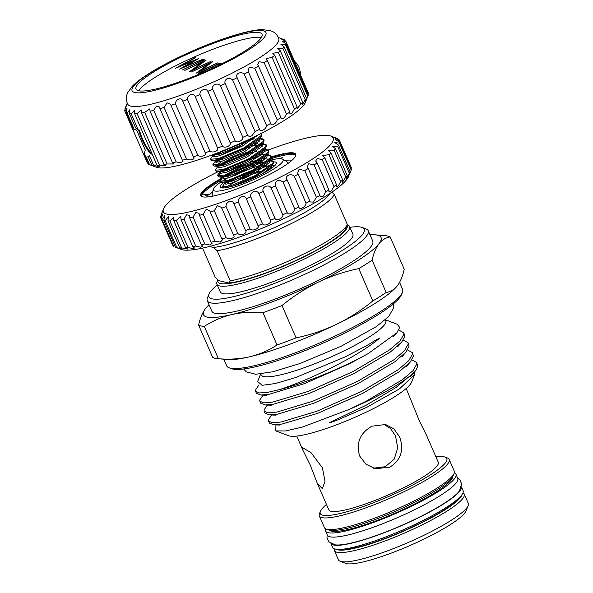 <?xml version="1.0" encoding="UTF-8"?>
<svg xmlns="http://www.w3.org/2000/svg" width="593" height="593" viewBox="0 0 593 593"><rect width="100%" height="100%" fill="white"/><g stroke="black" fill="none" stroke-linecap="round" stroke-linejoin="round"><path stroke-width="0.89" d="M149.569 164.676C155.055 166.729 155.811 166.907 151.852 165.21A87.757 14.795 -23.5 0 0 153.631 165.365L159.22 166.655L157.049 165.328A87.757 14.795 -23.5 0 0 159.517 165.121L165.625 165.825L163.994 164.52A87.757 14.795 -23.5 0 0 167.085 163.972L173.645 163.979L172.504 162.808A87.757 14.795 -23.5 0 0 176.151 161.926L181.176 162.845L183.089 161.163L182.377 160.243A87.757 14.795 -23.5 0 0 186.484 159.035C189.975 161.074 196.031 159.176 193.37 156.878A87.757 14.795 -23.5 0 0 197.84 155.388C200.871 157.553 207.357 155.284 205.215 152.794A87.757 14.795 -23.5 0 0 209.929 151.059C212.472 153.394 219.217 150.8 217.609 148.102A87.757 14.795 -23.5 0 0 222.457 146.16C224.48 148.687 231.329 145.841 230.254 142.906A87.757 14.795 -23.5 0 0 235.117 140.808C236.607 143.55 243.397 140.519 242.841 137.346A87.757 14.795 -23.5 0 0 247.6 135.137C248.289 136.338 249.668 136.59 251.736 135.893L255.057 131.542A87.757 14.795 -23.5 0 0 259.593 129.289C260.031 132.506 266.19 129.326 266.605 125.657A87.757 14.795 -23.5 0 0 270.801 123.403C270.749 126.872 276.36 123.737 277.198 119.823A87.757 14.795 -23.5 0 0 280.956 117.629L281.149 118.689L283.765 118.518L286.567 114.19A87.757 14.795 -23.5 0 0 289.799 112.107L289.895 113.656L292.038 113.026L294.499 108.89A87.757 14.795 -23.5 0 0 297.115 106.97L296.997 108.986L300.777 104.057A87.757 14.795 -23.5 0 0 302.726 102.352L302.274 104.783L305.269 99.809A87.757 14.795 -23.5 0 0 306.492 98.356C305.106 102.367 305.558 101.662 307.849 96.259A87.757 14.795 -23.5 0 0 308.101 95.703L305.254 102.619A82.308 13.876 156.5 0 1 252.032 137.932A82.308 13.876 156.5 0 1 156.515 167.3L149.518 164.654A87.757 14.795 -23.5 0 0 149.569 164.676L146.286 157.123L144.299 154.462L145.233 149.977L136.605 130.119L133.232 129.022L126.087 112.581A87.757 14.795 -23.5 0 0 127.139 113.085L129.874 109.601L129.415 113.619A87.757 14.795 -23.5 0 0 131.201 113.774L134.678 110.209L134.618 113.737A87.757 14.795 -23.5 0 0 137.087 113.537L141.342 109.972L141.557 112.929A87.757 14.795 -23.5 0 0 144.655 112.381L149.703 108.904L150.073 111.225A87.757 14.795 -23.5 0 0 153.72 110.335L156.47 106.028L159.547 107.022L159.947 108.652A87.757 14.795 -23.5 0 0 164.053 107.452L167.078 102.841L170.636 104.368L170.94 105.287A87.757 14.795 -23.5 0 0 175.402 103.797C175.461 99.12 181.94 96.829 182.777 101.203A87.757 14.795 -23.5 0 0 187.492 99.468C187.062 94.954 193.807 92.345 195.179 96.511A87.757 14.795 -23.5 0 0 200.026 94.569C199.07 90.247 205.919 87.386 207.824 91.315A87.757 14.795 -23.5 0 0 212.687 89.217C211.197 85.11 217.979 82.064 220.411 85.755A87.757 14.795 -23.5 0 0 225.17 83.546C224.525 81.686 225.11 80.114 226.926 78.832C229.143 78.172 231.048 78.543 232.626 79.959A87.757 14.795 -23.5 0 0 237.163 77.698L237.126 77.624M308.063 94.517L308.456 93.479A87.757 14.795 -23.5 0 0 308.278 92.864L285.848 41.28A87.757 14.795 -23.5 0 0 285.73 41.043C280.533 38.753 280.17 38.389 284.647 39.961A87.757 14.795 -23.5 0 0 283.654 39.472A87.757 14.795 -23.5 0 0 283.595 39.449M308.101 95.703A87.757 14.795 -23.5 0 0 308.316 95.095L285.885 43.504L282.098 41.169L286.026 41.888A87.757 14.795 -23.5 0 0 285.848 41.28M259.615 129.341L237.163 77.698C234.62 74.066 240.773 70.871 244.175 74.066A87.757 14.795 -23.5 0 0 248.371 71.812L247.97 71.064L249.268 67.298L254.76 68.232A87.757 14.795 -23.5 0 0 258.526 66.038L257.681 64.711L259.045 61.672L264.137 62.599A87.757 14.795 -23.5 0 0 267.369 60.516L266.012 58.722L272.061 57.299A87.757 14.795 -23.5 0 0 274.685 55.379L272.765 53.251L278.347 52.466A87.757 14.795 -23.5 0 0 280.289 50.761L277.769 48.418L282.839 48.218A87.757 14.795 -23.5 0 0 284.054 46.765L306.492 98.356L305.603 101.158M248.371 71.812L270.971 123.959M225.325 76.49A82.308 13.876 -23.5 0 0 278.799 38.767C277.568 35.387 275.53 33 272.698 31.607L270.49 30.666L262.632 29.65C248.801 29.279 211.671 41.377 179.108 57.143C165.736 63.584 154.491 69.833 145.389 75.874C139.896 79.514 135.53 82.983 132.283 86.281L127.599 92.805L126.776 95.058C125.872 98.082 126.227 101.195 127.858 104.398A82.308 13.876 -23.5 0 0 225.325 76.49M284.054 46.765L280.904 44.364L285.418 44.668A87.757 14.795 -23.5 0 0 285.885 43.504M281.312 38.923L284.647 39.961L284.981 40.732M127.139 113.085L133.351 127.376L133.232 129.022M151.178 154.195A16.989 3.706 64.3 0 1 138.68 130.126A16.945 3.699 64.3 0 0 151.193 154.18M149.184 156.604L146.286 157.123M218.609 66.223A72.983 12.305 -23.5 0 0 263.203 30.784A72.983 12.305 -23.5 0 0 179.42 57.098A72.983 12.305 -23.5 0 0 134.826 92.538A72.983 12.305 -23.5 0 0 218.609 66.223M180.576 57.365A68.692 11.578 -23.5 0 0 136.019 89.054A68.692 11.578 -23.5 0 0 217.453 65.956A68.692 11.578 -23.5 0 0 262.01 34.275A68.692 11.578 -23.5 0 0 180.576 57.365M261.365 37.478A68.692 11.578 -23.5 0 0 182.718 62.295A68.692 11.578 -23.5 0 0 138.806 90.773M288.28 163.238A41.391 6.975 -23.5 0 0 288.228 163.171C288.139 162.497 286.137 161.096 282.216 158.968A38.041 6.412 -23.5 0 0 270.934 160.073M268.392 165.766A41.391 6.975 -23.5 0 0 248.504 173.238M220.603 182.259A38.041 6.412 -23.5 0 0 213.436 188.878A38.041 6.412 -23.5 0 0 258.466 177.285A38.041 6.412 -23.5 0 0 282.216 158.968M267.25 161.074A38.041 6.412 -23.5 0 0 238.045 172.533A38.041 6.412 -23.5 0 0 235.332 173.86M240.054 173A30.562 5.152 -23.5 0 0 234.346 175.884M223.517 182.644A30.562 5.152 -23.5 0 0 220.989 187.722A30.562 5.152 -23.5 0 0 256.458 176.818A30.562 5.152 -23.5 0 0 276.227 163.712A30.562 5.152 -23.5 0 0 273.588 161.837M228.075 182.377L230.573 180.917A28.442 4.796 156.5 0 1 231.833 180.153M236.555 177.515A28.442 4.796 156.5 0 1 241.455 175.046A28.442 4.796 156.5 0 1 252.574 170.191L241.292 174.676M230.573 180.917L234.035 179.39M242.189 176.121L259.43 171.051M225.614 181.94L222.338 186.632L230.284 185.943L255.375 175.498L272.824 163.275L273.314 161.207L273.662 162.008L272.832 164.535L255.724 176.291L232.99 186.032M223.917 187.937L222.679 187.425L222.338 186.632M228.253 181.265L225.948 182.733M270.942 155.737L271.283 156.537L270.452 159.065L253.344 170.821L228.253 181.265L221.404 182.459L219.959 181.161L227.912 180.472L252.996 170.028L270.445 157.805L270.942 155.737L267.243 154.551M225.703 176.907L229.825 174.557M250.513 164.609L238.912 169.205L229.484 173.764M225.874 175.795L223.568 177.263M223.235 176.469L219.959 181.161M268.562 150.266L268.903 151.067L268.073 153.594L250.965 165.351L225.874 175.795L219.025 176.988L217.579 175.691L225.533 175.002L250.617 164.558L268.066 152.334L268.562 150.266L264.997 149.021M217.92 176.01L220.611 173.238M223.324 171.436L227.445 169.087M223.494 170.324L221.189 171.792M219.736 172.837L217.987 174.49L217.579 175.691M266.183 144.796L266.524 145.596L265.694 148.124L248.586 159.88L223.494 170.324L216.645 171.518L215.2 170.221L223.153 169.531L248.237 159.087L265.686 146.864L266.183 144.796L262.484 143.61M220.944 165.966L225.073 163.616M234.153 158.264L224.725 162.823M221.115 164.854L218.81 166.322M218.476 165.529L215.2 170.221M263.803 139.325L264.152 140.118L263.314 142.654L246.206 154.41L221.122 164.854L214.266 166.047L212.82 164.743L220.774 164.061L245.858 153.609L263.307 141.393L263.803 139.325L260.238 138.08M215.859 162.297L222.694 158.146M218.735 159.384L214.977 161.896M216.097 160.058L212.82 164.743M261.424 133.855L261.772 134.648L260.935 137.183L243.827 148.939L218.743 159.384L211.886 160.577L210.789 160.073L210.441 159.272L218.394 158.583L243.478 148.139L260.927 135.916L261.12 133.432M216.186 155.025L220.314 152.675M216.356 153.913L214.051 155.381M253.596 137.176L241.321 144.9L219.025 154.299L212.553 155.336L212.939 155.403L210.441 159.272M247.741 139.97L241.447 143.469L216.363 153.913L212.279 154.877M221.041 151.504L234.48 145.937M256.621 163.527L261.461 162.185M269.748 160.822L273.417 161.637M273.314 161.207L269.711 160.021M263.188 160.911L255.168 163.068M248.482 159.932L259.089 156.715M267.369 155.351L271.038 156.167M260.809 155.44L256.828 156.419M246.102 154.462L256.71 151.245M264.989 149.881L268.659 150.696M243.723 148.991L249.483 147.108M254.33 145.774L260.171 144.618M262.61 144.41L266.279 145.226M256.05 144.499L248.037 146.656M241.344 143.521L247.103 141.638M260.231 138.94L263.9 139.755M253.671 139.029L245.658 141.186M212.561 191.962A46.543 7.842 -23.5 0 0 209.907 194.311L203.77 194.304L208.024 196.72A46.543 7.842 -23.5 0 0 207.935 196.906M221.789 178.137A51.806 8.732 -23.5 0 0 200.745 195.564A51.806 8.732 -23.5 0 0 262.165 178.145A51.806 8.732 -23.5 0 0 295.766 154.254A51.806 8.732 -23.5 0 0 271.379 156.893M161.126 215.341L160.985 215.022A97.437 16.426 156.5 0 1 160.999 214.992A97.437 16.426 156.5 0 1 161.007 214.962M172.341 244.568L160.644 217.653A97.437 16.426 156.5 0 1 160.562 216.786L160.696 216.452C162.801 210.856 162.897 210.382 160.985 215.022L162.445 211.612M218.202 171.651A92.597 15.611 -23.5 0 0 163.527 208.84A92.597 15.611 -23.5 0 0 273.114 180.702A92.597 15.611 -23.5 0 0 330.857 136.079A92.597 15.611 -23.5 0 0 268.37 149.962M267.784 150.185A92.597 15.611 -23.5 0 0 264.826 151.297M262.217 152.297A92.597 15.611 -23.5 0 0 260.038 153.15M336.935 138.377A97.437 16.426 156.5 0 1 337.083 138.428A97.437 16.426 156.5 0 1 337.951 138.829C333.058 137.079 333.474 137.428 339.196 139.874A97.437 16.426 156.5 0 1 339.515 140.43A97.437 16.426 156.5 0 1 339.589 140.608L335.386 139.674L339.722 142.142A97.437 16.426 156.5 0 1 339.485 143.143L334.756 142.55L338.507 145.137A97.437 16.426 156.5 0 1 337.647 146.382L332.399 146.197L335.571 148.791A97.437 16.426 156.5 0 1 334.104 150.259L328.381 150.555L330.976 153.038A97.437 16.426 156.5 0 1 328.922 154.706L322.762 155.529L324.801 157.797A97.437 16.426 156.5 0 1 322.214 159.628L317.255 158.501L315.661 161.022L317.181 162.979A97.437 16.426 156.5 0 1 314.097 164.928L308.775 163.764L307.211 166.929L308.249 168.471A97.437 16.426 156.5 0 1 304.743 170.517L299.087 169.309L297.582 173.126L298.19 174.179A97.437 16.426 156.5 0 1 294.321 176.269C290.792 172.682 284.091 176.158 287.197 179.983A97.437 16.426 156.5 0 1 283.046 182.081C279.31 179.471 276.672 179.983 275.122 183.63L275.486 185.779A97.437 16.426 156.5 0 1 271.12 187.84C268.555 183.771 261.172 187.143 263.277 191.443A97.437 16.426 156.5 0 1 258.793 193.437C256.732 189.13 249.223 192.347 250.809 196.876A97.437 16.426 156.5 0 1 246.303 198.751C244.761 194.222 237.267 197.224 238.334 201.961A97.437 16.426 156.5 0 1 233.879 203.688L233.864 203.651M286.997 179.59L299.028 207.254M338.232 139.481L337.951 138.829L334.296 137.628M175.535 247.259A97.437 16.426 -23.5 0 0 176.855 247.563C182.911 249.69 183.867 249.786 179.716 247.852A97.437 16.426 -23.5 0 0 181.621 247.867L187.803 249.112L185.49 247.637A97.437 16.426 -23.5 0 0 187.951 247.355L192.466 248.578L194.571 248.044L192.755 246.606A97.437 16.426 -23.5 0 0 195.72 246.043L200.582 247.199L202.71 246.11L201.368 244.798A97.437 16.426 -23.5 0 0 204.77 243.96L209.952 245.028L212.079 243.338L211.152 242.233A97.437 16.426 -23.5 0 0 214.94 241.136L220.403 242.107L222.486 239.787L221.93 238.972A97.437 16.426 -23.5 0 0 226.015 237.637C229.202 240.054 236.222 237.652 233.479 235.073A97.437 16.426 -23.5 0 0 237.793 233.523C240.499 236.11 247.822 233.383 245.584 230.61A97.437 16.426 -23.5 0 0 250.038 228.876C252.233 231.655 259.727 228.653 258.007 225.666A97.437 16.426 -23.5 0 0 262.514 223.791C264.189 226.778 271.698 223.554 270.497 220.351A97.437 16.426 -23.5 0 0 274.982 218.357C276.138 221.574 283.513 218.202 282.824 214.762A97.437 16.426 -23.5 0 0 287.19 212.694L288.242 213.814C291.563 214.243 293.728 212.635 294.743 209.003A97.437 16.426 -23.5 0 0 298.902 206.905C299.057 210.589 305.758 207.105 306.025 203.184A97.437 16.426 -23.5 0 0 309.894 201.094L310.102 201.916L313.349 202.124L316.447 197.432A97.437 16.426 -23.5 0 0 319.953 195.394L320.153 196.676L322.97 196.416L325.802 191.85A97.437 16.426 -23.5 0 0 328.885 189.893L328.974 191.635L331.354 190.946L333.918 186.543A97.437 16.426 -23.5 0 0 336.505 184.719L336.401 186.891L338.351 185.824L340.627 181.621A97.437 16.426 -23.5 0 0 342.68 179.953L342.287 182.54L345.801 177.174A97.437 16.426 -23.5 0 0 347.276 175.706L346.512 178.656L349.351 173.297A97.437 16.426 -23.5 0 0 350.211 172.052L348.499 176.647A92.597 15.611 156.5 0 1 288.621 216.371A92.597 15.611 156.5 0 1 181.161 249.408L175.535 247.259L163.831 220.344L164.639 215.726L162.037 219.543A97.437 16.426 156.5 0 1 161.333 218.95L162.645 214.006L160.644 217.653M339.589 140.608L351.293 167.522A97.437 16.426 -23.5 0 0 351.219 167.345L339.515 140.43M349.618 173.919L351.189 170.058A97.437 16.426 -23.5 0 0 351.427 169.057L339.722 142.142M336.409 549.296A68.996 11.63 -23.5 0 0 417.116 524.975A68.996 11.63 -23.5 0 0 461.947 494.71M463 492.842A70.812 11.934 156.5 0 1 464.245 494.073A70.812 11.934 156.5 0 1 418.317 526.732A70.812 11.934 156.5 0 1 334.37 550.541A70.812 11.934 156.5 0 1 334.326 548.792M334.37 550.541L338.418 559.844A70.812 11.934 -23.5 0 0 340.182 561.297A70.812 11.934 -23.5 0 0 422.364 536.035A70.812 11.934 -23.5 0 0 468.144 505.659A70.812 11.934 -23.5 0 0 468.292 503.368L464.245 494.073M468.144 505.659L465.935 511.04A66.572 11.223 156.5 0 1 422.891 539.6A66.572 11.223 156.5 0 1 345.63 563.35L340.182 561.297M330.998 543.544L332.666 547.376A71.116 11.986 -23.5 0 0 416.968 523.471A71.116 11.986 -23.5 0 0 463.096 490.663L461.428 486.831M331.035 543.566A71.116 11.986 -23.5 0 0 415.189 519.364A71.116 11.986 -23.5 0 0 461.421 486.875M457.626 478.084L459.886 479.885L461.65 483.962L459.501 490.811A70.322 11.853 156.5 0 1 414.974 519.312A70.322 11.853 156.5 0 1 335.223 544.848L328.752 541.75L326.973 537.681L327.195 534.797M329.293 530.142A67.476 11.371 -23.5 0 0 331.398 531.158A67.476 11.371 -23.5 0 0 400.134 510.892A67.476 11.371 -23.5 0 0 452.793 476.446M325.624 528.786A71.116 11.986 -23.5 0 0 325.527 530.965L327.314 535.071A71.116 11.986 -23.5 0 0 411.616 511.159A71.116 11.986 -23.5 0 0 457.744 478.358L455.958 474.252A71.116 11.986 -23.5 0 0 454.297 472.836M325.527 530.965A71.116 11.986 -23.5 0 0 409.837 507.059A71.116 11.986 -23.5 0 0 455.958 474.252M258.993 384.842L255.42 390.15L255.546 391.254L259.415 392.959L268.192 392.232L279.785 389.527A79.588 13.417 156.5 0 0 349.359 363.264A79.588 13.417 156.5 0 0 368.164 353.606L396.806 332.866L399.689 327.418L397.162 324.23L385.361 319.783L385.754 320.687A67.965 11.46 156.5 0 1 341.672 352.034A67.965 11.46 156.5 0 1 261.098 374.887L260.705 373.983L257.592 381.566L262.314 385.354M279.785 389.527C300.273 382.759 322.651 372.812 346.905 359.684C360.322 352.316 371.107 345.259 379.246 338.521C375.614 339.774 369.602 344.199 364.035 347.031L345.03 356.942L295.611 377.556L275.322 383.545L261.958 385.346M368.164 353.606L349.551 363.717L304.765 383.545L269.089 394.286L260.853 395.042L256.435 393.307L255.546 391.254M262.995 395.131L259.734 400.075L259.86 401.179L263.729 402.884L272.506 402.158L308.182 391.417L352.976 371.589L389.601 349.855L400.149 340.805L403.915 334.141L403.67 332.747L398.807 330.079M404.567 334.808L404.811 336.194L401.661 342.161L390.498 351.908L353.865 373.642L309.079 393.478L273.403 404.211L265.167 404.967L260.75 403.233L259.86 401.179M267.31 405.056L264.048 410L264.174 411.105L268.043 412.81L276.827 412.083L312.504 401.342L357.29 381.514L393.922 359.781L404.463 350.73L408.229 344.066L407.984 342.672L403.292 340.034M407.984 342.672L409.126 346.119L405.975 352.086L394.812 361.834L358.187 383.567L313.393 403.403L277.717 414.136L269.489 414.892L265.064 413.165L264.174 411.105M271.631 414.981L268.37 419.926L268.488 421.03L272.357 422.735L281.141 422.008L316.818 411.268L361.604 391.439L398.237 369.706L408.777 360.655L412.55 353.991L412.305 352.598L407.606 349.959M412.305 352.598L413.44 356.045L410.289 362.012L399.126 371.759L362.501 393.493L317.707 413.328L282.031 424.062L273.803 424.818L269.385 423.091L268.488 421.03M416.62 362.523L417.754 365.97L416.36 369.617A79.588 13.417 156.5 0 1 366.081 401.728A79.588 13.417 156.5 0 1 349.47 409.311L365.925 401.365L402.551 379.631L413.091 370.581L416.864 363.917L416.62 362.523L411.92 359.884M416.36 369.617L414.359 372.226L395.976 387.496L366.57 405.012L329.226 422.713C330.271 422.876 335.379 420.733 338.01 419.814L366.897 407.25L399.408 388.912L414.618 374.702L411.475 382.352A67.965 11.46 156.5 0 1 367.527 411.505A67.965 11.46 156.5 0 1 288.65 435.751L275.775 430.896L285.5 430.97L302.512 427.027L349.47 409.311M275.945 424.907L275.775 430.896M414.618 374.702L414.744 371.767M322.37 467.744L325.008 481.442L322.288 488.625L317.344 483.458L310.183 464.912L302.838 450.087L302.608 447.715L311.043 452.689L322.37 467.744M406.198 388.489L419.444 421.045L426.797 435.87L438.264 462.236A59.678 10.059 156.5 0 1 399.556 489.766A59.678 10.059 156.5 0 1 328.811 509.832L317.344 483.458M389.757 467.225L375.25 468.715L365.933 464.186L359.669 456.032C355.837 443.082 359.921 433.135 371.915 426.197L385.546 424.506L393.819 428.791L399.593 436.826C404.256 449.968 400.979 460.101 389.757 467.225M373.368 468.188L385.339 466.698L394.256 459.078L397.703 447.834L395.501 435.877L390.52 428.517L383.589 424.158M326.484 504.473A68.996 11.63 -23.5 0 0 320.405 511.314A68.996 11.63 -23.5 0 0 402.061 490.344A68.996 11.63 -23.5 0 0 445.084 457.107A68.996 11.63 -23.5 0 0 435.937 456.884M445.084 457.107L447.418 457.981A70.812 11.934 156.5 0 1 449.19 459.442A70.812 11.934 156.5 0 1 403.262 492.101A70.812 11.934 156.5 0 1 319.316 515.91A70.812 11.934 156.5 0 1 319.457 513.62L320.405 511.314M454.112 473.377L453.163 475.69A68.996 11.63 156.5 0 1 408.555 505.28A68.996 11.63 156.5 0 1 328.485 529.897L326.15 529.023A70.812 11.934 -23.5 0 0 408.325 503.753A70.812 11.934 -23.5 0 0 454.112 473.377A70.812 11.934 -23.5 0 0 454.253 471.094L449.19 459.442M319.316 515.91L324.378 527.562A70.812 11.934 -23.5 0 0 326.15 529.023M347.239 224.814L347.743 225.006A72.324 12.194 156.5 0 1 349.551 226.489A72.324 12.194 156.5 0 1 302.638 259.853A72.324 12.194 156.5 0 1 216.897 284.166A72.324 12.194 156.5 0 1 217.045 281.831L217.883 279.785A70.508 11.882 -23.5 0 0 301.437 258.096A70.508 11.882 -23.5 0 0 347.031 225.31M217.26 285.003A84.732 14.284 -23.5 0 0 209.025 294.039A84.732 14.284 -23.5 0 0 309.301 268.288A84.732 14.284 -23.5 0 0 362.138 227.46A84.732 14.284 -23.5 0 0 349.914 227.327M362.138 227.46L366.029 228.928A87.757 14.795 156.5 0 1 368.223 230.729A87.757 14.795 156.5 0 1 311.303 271.209A87.757 14.795 156.5 0 1 207.268 300.718A87.757 14.795 156.5 0 1 207.439 297.879L209.025 294.039M402.402 292.393L401.454 294.699A94.109 15.863 156.5 0 1 340.604 335.067A94.109 15.863 156.5 0 1 231.381 368.646L229.054 367.771A95.925 16.167 -23.5 0 0 340.375 333.54A95.925 16.167 -23.5 0 0 402.402 292.393A95.925 16.167 -23.5 0 0 402.595 289.295L399.578 282.35M223.791 359.217L226.652 365.792A95.925 16.167 -23.5 0 0 229.054 367.771M368.223 230.729L372.745 241.129A87.757 14.795 156.5 0 1 315.824 281.608A87.757 14.795 156.5 0 1 211.783 311.11L207.268 300.718M349.551 226.489L352.879 234.153A72.324 12.194 156.5 0 1 305.973 267.51A72.324 12.194 156.5 0 1 220.233 291.83L216.897 284.166M267.606 169.153L270.675 168.872M228.98 283.024L230.254 280.86A72.176 12.164 -23.5 0 0 300.695 255.464A72.176 12.164 -23.5 0 0 347.35 224.532L345.786 228.349A69.144 11.652 156.5 0 1 297.352 259.778A69.144 11.652 156.5 0 1 228.98 283.024L218.943 280.689L215.289 277.376L202.561 248.096M397.325 285.796L397.332 285.789A96.837 16.322 156.5 0 1 397.325 285.796A96.837 16.322 156.5 0 1 336.572 324.297A96.837 16.322 156.5 0 1 249.823 356.749A96.837 16.322 156.5 0 1 227.69 359.558L217.527 358.661A106.214 17.901 -23.5 0 0 218.357 358.721C229.424 359.647 239.913 358.987 249.823 356.749C259.682 354.355 268.755 350.433 277.035 344.985A106.214 17.901 -23.5 0 0 296.063 337.869C310.05 334.978 323.556 330.457 336.572 324.297C349.44 318.018 361.53 310.228 372.827 300.94A106.214 17.901 -23.5 0 0 386.154 292.49C390.528 291.852 394.249 289.621 397.332 285.789C400.349 281.801 402.654 276.301 404.248 269.304L390.187 236.97C385.821 237.608 382.092 239.839 379.016 243.664C375.999 247.659 373.694 253.159 372.1 260.157L386.154 292.49M277.035 344.985L262.973 312.652C251.906 311.733 241.418 312.392 231.507 314.624C221.649 317.025 212.576 320.946 204.296 326.387A106.214 17.901 156.5 0 1 198.596 325.06L212.657 357.394A106.214 17.901 -23.5 0 0 217.527 358.661M369.988 234.798A96.837 16.322 156.5 0 1 375.154 234.806L385.317 235.695A106.214 17.901 156.5 0 1 390.187 236.97M372.827 300.94L358.772 268.607C344.696 271.52 331.19 276.041 318.256 282.172C305.313 288.509 293.231 296.292 282.001 305.536L296.063 337.869M372.1 260.157A106.214 17.901 156.5 0 1 358.772 268.607M282.001 305.536A106.214 17.901 156.5 0 1 262.973 312.652M204.296 326.387L218.357 358.721M198.596 325.06C200.197 318.048 202.502 312.548 205.512 308.568L205.519 308.568A96.837 16.322 156.5 0 1 205.519 308.568A96.837 16.322 156.5 0 1 209.032 304.787M375.154 234.806A96.837 16.322 156.5 0 1 379.016 243.664A96.837 16.322 156.5 0 1 318.256 282.172A96.837 16.322 156.5 0 1 231.507 314.624A96.837 16.322 156.5 0 1 205.512 308.568L205.519 308.568M340.293 549.4A67.476 11.371 -23.5 0 0 403.129 531.098A67.476 11.371 -23.5 0 0 459.367 497.623M347.35 224.532L334.267 194.437A72.176 12.164 156.5 0 1 287.612 225.377A72.176 12.164 156.5 0 1 217.171 250.772L230.254 280.86M217.171 250.772L213.517 247.459L209.366 246.495M213.517 247.459A69.144 11.652 -23.5 0 0 280.711 224.769A69.144 11.652 -23.5 0 0 330.034 193.392M331.835 192.169L334.267 194.437M278.332 158.709L282.557 157.642M206.32 196.046A4.536 0.763 156.5 0 1 209.907 194.311M351.189 170.058L339.485 143.143M350.211 172.052L338.507 145.137M349.351 173.297L337.647 146.382M347.276 175.706L335.571 148.791M345.801 177.174L334.104 150.259M342.68 179.953L330.976 153.038M340.627 181.621L328.922 154.706M336.505 184.719L324.801 157.797M333.918 186.543L322.214 159.628M328.885 189.893L317.181 162.979M325.802 191.85L314.097 164.928M319.953 195.394L308.249 168.471M316.447 197.432L304.743 170.517M309.894 201.094L298.19 174.179M306.025 203.184L294.321 176.269M294.743 209.003L283.046 182.081M287.19 212.694L275.486 185.779M282.824 214.762L271.12 187.84M274.982 218.357L263.277 191.443M270.497 220.351L258.793 193.437M262.514 223.791L250.809 196.876M258.007 225.666L246.303 198.751M250.038 228.876L238.334 201.961M245.598 230.633L233.879 203.688C232.856 198.951 225.533 201.679 226.089 206.601A97.437 16.426 156.5 0 1 221.775 208.158L221.53 207.454L217.409 205.593L214.318 210.715A97.437 16.426 156.5 0 1 210.226 212.057L209.84 210.7L206.156 209.336L203.236 214.221A97.437 16.426 156.5 0 1 199.448 215.318L199.026 213.31L195.786 212.435L193.066 217.038A97.437 16.426 156.5 0 1 189.664 217.883L189.293 215.252L186.506 214.829L184.015 219.128A97.437 16.426 156.5 0 1 181.058 219.692L180.843 216.475L176.247 220.44A97.437 16.426 156.5 0 1 173.793 220.715L173.831 216.971L169.917 220.952A97.437 16.426 156.5 0 1 168.012 220.937L168.39 216.712L165.15 220.648A97.437 16.426 156.5 0 1 163.831 220.344M237.793 233.523L226.089 206.601M233.701 235.451L221.775 208.158M226.015 237.637L214.318 210.715M221.93 238.972L210.226 212.057M214.94 241.136L203.236 214.221M211.152 242.233L199.448 215.318M204.77 243.96L193.066 217.038M201.368 244.798L189.664 217.883M195.72 246.043L184.015 219.128M192.755 246.606L181.058 219.692M187.951 247.355L176.247 220.44M185.49 247.637L173.793 220.715M181.621 247.867L169.917 220.952M182.555 249.282L179.716 247.852L168.012 220.937M176.855 247.563L165.15 220.648M161.333 218.95L173.037 245.865A97.437 16.426 -23.5 0 0 173.742 246.458L162.037 219.543M291.845 160.429A46.543 7.842 -23.5 0 0 285.07 160.429M268.629 169.361L270.023 169.257L268.436 169.531M249.846 175.691L242.218 179.175M227.401 178.078A38.041 6.412 -23.5 0 0 221.471 181.68M213.436 188.878C212.316 193.192 211.975 195.616 212.413 196.135A41.391 6.975 -23.5 0 0 212.427 196.224M196.335 73.065L208.773 64.022L191.472 71.931L212.761 61.687L200.419 70.782L217.757 62.851L196.335 73.065M208.995 64.541L208.773 64.022M204.429 59.752L182.555 69.855L203.844 59.611L204.429 59.752M193.881 60.864L175.535 68.217L195.097 57.573L195.697 57.714L181.354 65.526L198.863 58.455L185.298 66.364L202.68 59.344L179.553 69.159L193.881 60.864L194.067 61.294M195.26 57.951L195.097 57.573M189.671 71.516L202.109 62.473L184.801 70.382L206.097 60.138L193.755 69.225L211.093 61.301L189.671 71.516M202.332 62.991L202.109 62.473M201.227 73.317L200.901 72.568L202.243 72.88M210.878 69.047L209.092 68.632L200.901 72.568M211.738 68.647L211.271 67.58L213.124 68.01M219.706 64.867L217.824 64.429L211.271 67.58M220.055 64.696L219.425 63.243L221.856 63.807M199.878 73.888L198.136 73.48L219.425 63.243M139.451 130.015A16.345 3.565 -115.7 0 0 151.667 153.52M131.201 113.774L138.347 130.215L135.627 127.903L129.415 113.619M154.595 166.448L151.852 165.21L148.561 157.649L149.414 155.655L153.631 165.365M127.236 103.145L125.064 108.43A87.757 14.795 -23.5 0 0 124.849 109.038L126.272 105.939M125.101 109.616L124.849 109.038C126.694 104.739 126.643 105.28 124.708 110.654A87.757 14.795 -23.5 0 0 124.886 111.262A87.757 14.795 -23.5 0 0 125.004 111.499L127.05 108.163L126.087 112.581M182.703 101.018L205.274 152.927M124.886 111.262L147.323 162.853A87.757 14.795 -23.5 0 0 147.435 163.09L125.004 111.499M147.435 163.09L148.183 163.401M149.518 164.654A87.757 14.795 -23.5 0 1 148.517 164.172L144.299 154.462M157.049 165.328L134.618 113.737M159.517 165.121L137.087 113.537M163.994 164.52L141.557 112.929M167.085 163.972L144.655 112.381M172.504 162.808L150.073 111.225M176.151 161.926L153.72 110.335M182.377 160.243L159.947 108.652M186.484 159.035L164.053 107.452M193.718 157.441L170.94 105.287M197.84 155.388L175.402 103.797M209.929 151.059L187.492 99.468M217.609 148.102L195.179 96.511M222.457 146.16L200.026 94.569M230.254 142.906L207.824 91.315M235.117 140.808L212.687 89.217M242.841 137.346L220.411 85.755M247.6 135.137L225.17 83.546M255.057 131.542L232.626 79.959M266.605 125.657L244.175 74.066M277.198 119.823L254.76 68.232M280.956 117.629L258.526 66.038M286.567 114.19L264.137 62.599M289.799 112.107L267.369 60.516M294.499 108.89L272.061 57.299M297.115 106.97L274.685 55.379M300.777 104.057L278.347 52.466M302.726 102.352L280.289 50.761M305.269 99.809L282.839 48.218M307.849 96.259L285.418 44.668M308.456 93.479L286.026 41.888M219.921 181.058A51.376 8.658 -23.5 0 0 201.657 196.461M200.901 195.846A51.806 8.732 156.5 0 1 220.922 179.345M228.438 175.313A51.806 8.732 156.5 0 1 230.121 174.461M211.249 155.255L212.887 155.403L211.975 154.988M255.034 136.472L256.576 136.42M259.571 138.666L258.852 139.866L243.701 150.37L221.404 159.769L215.266 160.873L214.332 160.399M219.758 155.685L231.285 149.94L244.494 144.937M255.101 142.238L256.739 142.009M261.95 144.136L261.231 145.337L246.073 155.84L223.783 165.239L217.646 166.344L216.712 165.877M217.045 164.958L222.138 161.155M265.694 148.124L263.603 150.807L248.452 161.311L226.163 170.71L220.025 171.814L219.091 171.347M266.709 155.084L265.983 156.278L250.832 166.781L228.542 176.18L222.405 177.285L221.471 176.818M226.897 172.096L238.423 166.351L260.119 159.05M263.87 158.42L269.126 159.376M269.089 160.555L268.362 161.748L253.211 172.252L230.922 181.651L224.784 182.755L223.85 182.288M229.276 177.574L240.802 171.822L262.499 164.52M271.461 166.025L270.742 167.219L262.714 173.638M226.563 186.839L243.182 177.292L264.878 169.991M257.473 135.271L241.937 146.323L219.64 155.722L213.903 156.841L212.739 155.685M250.179 138.821L254.975 137.961M259.904 138.51L259.808 140.808L244.316 151.793L222.019 161.192L216.282 162.312L215.118 161.163M254.33 143.906L257.355 143.432M262.284 143.98L262.188 146.278L246.695 157.264L224.399 166.663L218.661 167.782L217.49 166.633M220.151 164.224L234.287 156.834L251.061 150.755M264.663 149.451L264.567 151.749L249.075 162.734L226.778 172.133L221.033 173.252L219.87 172.103M217.987 174.49L220.855 170.999M259.089 154.855L266.242 154.395M267.043 154.921L266.946 157.219L251.454 168.204L229.157 177.603L223.413 178.723L222.249 177.574M224.91 175.172L239.038 167.775L255.82 161.696M258.793 160.918L264.493 159.843M269.422 160.392L269.326 162.69L253.834 173.675L231.537 183.074L225.792 184.193L224.628 183.044M261.172 166.388L266.872 165.314M271.705 165.788L271.727 168.13M263.803 166.692L265.723 166.255M272.906 165.506L274.522 165.87M271.298 157.575A51.806 8.732 156.5 0 1 295.863 154.558M295.803 155.529A51.376 8.658 -23.5 0 0 270.63 158.828M278.302 37.455L283.654 39.472M300.303 74.518A16.797 16.797 0 0 0 294.536 61.264M330.857 136.079L337.083 138.428M403.67 332.747L404.567 334.8M296.745 436.077L302.838 450.087M393.352 303.875L393.641 307.737L388.704 316.618L376.155 326.713L341.108 346.268L299.917 363.546L273.165 371.722L255.739 374.265L246.317 371.87L243.619 368.979M260.935 137.183L259.497 138.74M211.886 160.577L215.311 160.873M263.314 142.654L261.876 144.21M214.266 166.047L217.69 166.344M216.645 171.518L220.07 171.814M268.073 153.594L266.635 155.151M219.025 176.988L222.449 177.285M270.452 159.065L269.014 160.621M221.404 182.459L224.829 182.755M272.832 164.535L271.394 166.092M262.617 143.55L263.685 143.647M267.376 154.491L268.444 154.588M269.756 159.962L270.823 160.058M414.359 372.226L410.652 376.548M396.806 332.866L393.389 336.846M260.853 395.042L266.924 395.294M401.661 342.161L397.703 346.772M265.167 404.967L271.246 405.219M405.975 352.086L402.017 356.697M269.489 414.892L275.56 415.144M410.289 362.012L406.338 366.622M273.803 424.818L279.874 425.07M163.527 208.84L160.999 214.992M260.305 143.35L261.38 143.55M262.677 148.821L263.759 149.028M264.256 149.681L263.603 150.807M265.056 154.291L266.138 154.499"/></g></svg>
